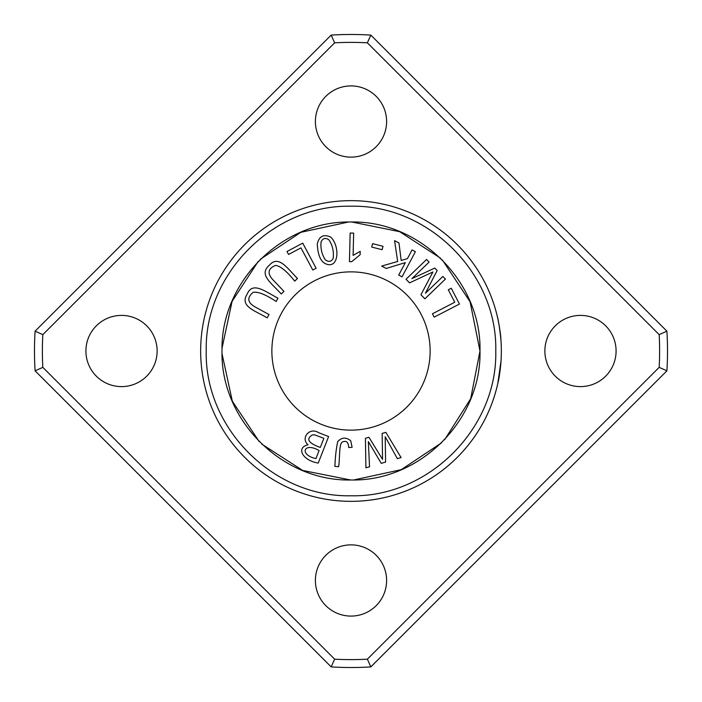 <?xml version="1.0" encoding="UTF-8"?>
<svg xmlns="http://www.w3.org/2000/svg" width="702" height="702" viewBox="0 0 702 702"><rect width="100%" height="100%" fill="white"/><g stroke="black" fill="none" stroke-linecap="round" stroke-linejoin="round"><path stroke-width="1.05" d="M352.123 447.314L350.728 440.768C346.086 436.995 341.76 437.267 337.732 441.602C336.205 448.56 335.258 456.827 334.88 466.4L338.636 466.707C339.97 458.239 338.899 443.541 342.436 441.97C346.323 440.312 348.403 442.155 348.692 447.507L352.123 447.314M350.149 233.038L349.447 261.635L351.702 261.688L360.108 254.747L360.196 251.369L353.097 255.405L353.65 233.125L350.149 233.038M326.412 264.101C338.952 268.752 340.049 246.305 330.817 237.153C323.692 233.88 319.182 236.144 317.278 243.936C317.848 255.467 320.893 262.188 326.412 264.101M269.015 314.54L254.598 306.642C247.446 302.351 246.937 297.595 253.089 292.374C257.915 291.427 265.602 294.48 276.158 301.509L277.966 298.201C264.435 290.979 252.518 281.362 247.139 294.173C239.531 306.388 254.642 310.424 267.208 317.857L269.015 314.54M445.41 279.071L442.892 276.448L425.412 293.269L437.17 270.516L434.819 268.067L411.898 278.633L429.08 262.1L426.562 259.477L406.028 279.229L409.547 282.88L432.897 271.99L420.946 294.735L424.885 298.824L445.41 279.071M271.867 351A79.133 79.133 0 0 1 390.566 282.467A79.133 79.133 0 0 1 390.566 419.533A79.133 79.133 0 0 1 271.867 351M442.348 259.942L470.086 301.781L479.984 351L470.7 398.701L444.629 439.706M441.637 442.769L401.254 469.656L353.843 479.949M350.64 479.984L302.72 470.472L261.644 444.015M259.205 441.611L232.336 401.237L222.051 353.834M222.051 348.06L232.09 301.36L258.239 261.381M260.275 259.319L300.789 232.327L348.376 222.043M351.869 222.016L399.649 231.678L440.566 258.187M328.606 436.565L318.489 432.599C309.266 426.781 300.421 438.478 308.038 444.787C295.99 447.49 302.141 460.389 318.217 463.083L328.606 436.565M383.002 246.297L372.587 243.664L371.718 247.069L382.142 249.71L383.002 246.297M302.72 243.129L287.004 251.5L288.583 254.466L300.974 247.867L312.794 270.033L316.119 268.261L302.72 243.129M415.391 251.685L412.056 249.921L407.432 258.643L401.184 260.468L398.973 242.989L394.577 240.654L397.665 261.469L381.695 266.067L386.205 268.462L405.335 262.609L398.71 275.087L402.044 276.851L415.391 251.685M283.959 291.365L272.622 279.466C267.102 273.201 268.076 268.515 275.517 265.409C280.396 265.979 286.793 271.209 294.717 281.116L297.455 278.51C286.749 267.523 278.317 254.747 269.305 265.312C258.345 274.64 271.516 283.073 281.23 293.971L283.959 291.365M385.854 432.335L382.151 433.415L382.546 459.38L368.927 437.258L365.435 438.276L365.9 467.813L369.533 466.751L368.348 441.584L381.239 463.346L385.6 462.074L385.196 436.679L397.358 458.66L401.07 457.581L385.854 432.335M459.459 304.054L451.281 288.241L448.297 289.786L454.747 302.246L432.432 313.794L434.161 317.146L459.459 304.054M501.351 351A150.351 150.351 0 0 1 275.825 481.203A150.351 150.351 0 0 1 275.825 220.797A150.351 150.351 0 0 1 501.131 359.082L501.131 359.082M500.93 362.171L501.026 360.881C501.579 353.343 500.219 375.035 497.85 383.231A150.351 150.351 0 0 1 267.488 476.017A150.351 150.351 0 0 1 265.005 227.676A150.351 150.351 0 0 1 497.183 315.839L497.174 315.83M500.728 364.671L500.78 364.005M500.947 361.916L500.912 362.443M500.877 362.846L500.763 364.215M500.78 364.084L500.903 362.592M501.026 360.881L501.088 359.784M498.034 382.388L498.455 380.361M500.737 364.584L500.807 363.741M500.842 363.329L500.903 362.557M501.017 360.951L497.85 383.231A150.351 150.351 0 0 0 501.105 359.485L501.035 360.749M500.93 339.777L500.71 337.135M498.297 320.884L498.122 320.033L498.297 320.884M500.947 339.979C500.658 331.335 497.13 315.04 497.183 315.839C498.446 320.147 499.701 328.194 500.947 339.979L500.368 333.906M497.981 319.357L498.148 320.147L497.981 319.357M498.043 319.664L498.262 320.7M498.394 321.34L498.481 321.797L498.394 321.34M498.745 323.157L499.025 324.657M499.297 326.272L500.122 331.879M500.886 339.233L500.745 337.548M497.42 316.865L497.56 317.471M497.815 318.585A150.351 150.351 0 0 0 497.481 317.12M500.772 337.89L500.816 338.355M367.357 659.178L370.823 666.9A316.523 316.523 0 0 1 331.177 666.9L334.643 659.178A308.608 308.608 0 0 0 367.357 659.178L659.178 367.357A308.608 308.608 0 0 0 659.178 334.643L367.357 42.822A308.608 308.608 0 0 0 334.643 42.822L42.822 334.643A308.608 308.608 0 0 0 42.822 367.357L334.643 659.178M334.643 42.822L331.177 35.1A316.523 316.523 0 0 1 370.823 35.1L367.357 42.822M42.822 367.357L35.1 370.823A316.523 316.523 0 0 1 35.1 331.177L42.822 334.643M351 544.866A35.609 35.609 0 0 1 386.609 580.475A35.609 35.609 0 0 1 351 616.084A35.609 35.609 0 0 1 315.391 580.475A35.609 35.609 0 0 1 351 544.866M351 85.916A35.609 35.609 0 0 1 386.609 121.525A35.609 35.609 0 0 1 351 157.134A35.609 35.609 0 0 1 315.391 121.525A35.609 35.609 0 0 1 351 85.916M580.475 315.391A35.609 35.609 0 0 1 616.084 351A35.609 35.609 0 0 1 580.475 386.609A35.609 35.609 0 0 1 544.866 351A35.609 35.609 0 0 1 580.475 315.391M121.525 315.391A35.609 35.609 0 0 1 157.134 351A35.609 35.609 0 0 1 121.525 386.609A35.609 35.609 0 0 1 85.916 351A35.609 35.609 0 0 1 121.525 315.391M659.178 334.643L666.9 331.177A316.523 316.523 0 0 1 666.9 370.823L659.178 367.357M222.016 351C220.393 282.028 282.046 220.41 351 222.016C419.945 220.419 481.607 282.002 479.984 351C481.607 419.971 419.954 481.59 351 479.984C282.055 481.581 220.393 419.998 222.016 351M495.77 351C497.56 428.387 428.387 497.56 351 495.77C273.613 497.56 204.44 428.387 206.23 351C204.44 273.613 273.613 204.44 351 206.23C428.387 204.44 497.56 273.613 495.77 351M370.823 666.9L666.9 370.823M35.1 370.823L331.177 666.9M331.177 35.1L35.1 331.177M666.9 331.177L370.823 35.1M323.868 438.311L320.296 447.437C308.283 443.102 305.686 438.908 312.522 434.854L314.821 434.915L323.868 438.311M319.077 450.561L315.935 458.582C298.903 454.966 303.641 441.523 319.077 450.561M500.087 370.454L500.912 362.407M498.438 380.431L499.692 373.253M321.095 241.769C322.99 238.127 325.623 237.504 328.975 239.891C332.572 245.331 333.968 251.492 333.187 258.38C331.362 261.697 328.764 262.215 325.395 259.942C321.832 254.414 320.402 248.359 321.095 241.769"/></g></svg>
